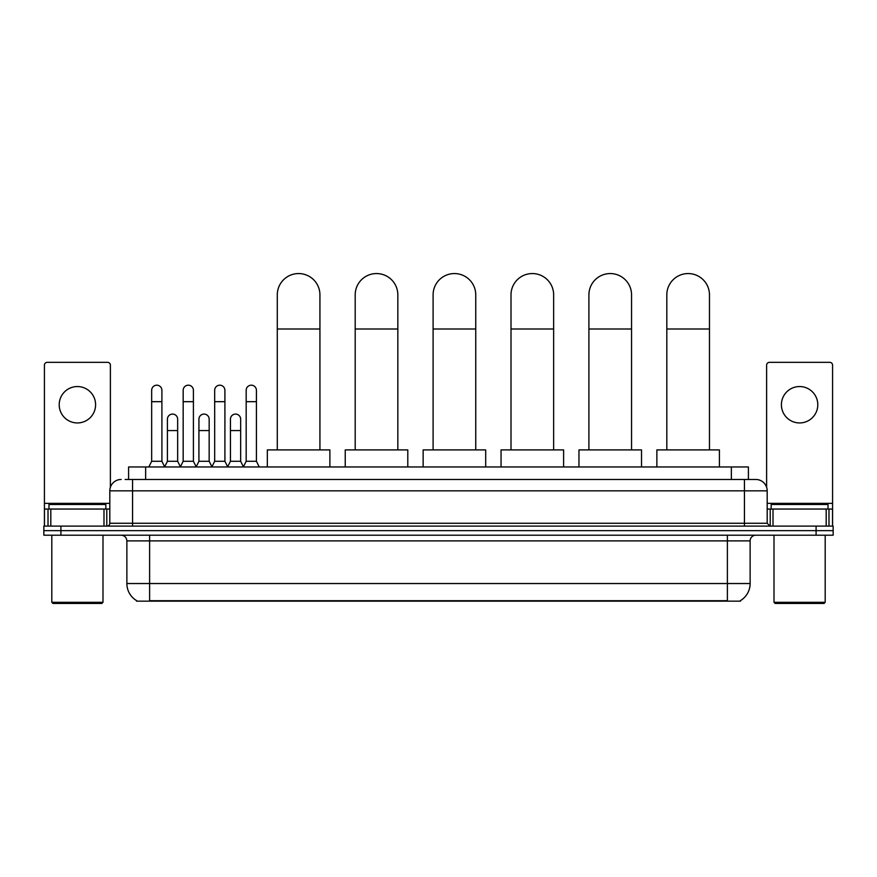 <?xml version="1.0" encoding="UTF-8"?>
<svg xmlns="http://www.w3.org/2000/svg" width="877" height="877" viewBox="0 0 877 877"><rect width="100%" height="100%" fill="white"/><g stroke="black" fill="none" stroke-linecap="round" stroke-linejoin="round"><path stroke-width="1.32" d="M128.59 479.467L128.59 466.959L748.41 466.959L748.41 479.467M740.462 600.602L740.462 601.162L136.538 601.162L136.538 600.602M136.713 600.701A19.908 19.908 0 0 1 126.869 583.534L149.616 583.534L149.616 600.701L727.384 600.701L727.384 583.534L750.131 583.534L750.131 540.89A5.69 5.69 0 0 1 755.81 535.2M126.869 583.534L126.869 540.89C126.54 537.437 124.644 535.54 121.19 535.2M740.287 600.701A19.908 19.908 0 0 0 750.131 583.534M60.908 526.101L833.15 526.101L833.15 530.651L43.85 530.651L43.85 535.2L60.908 535.2L60.908 530.651L43.85 530.651L43.85 526.101L60.908 526.101L60.908 530.651L833.15 530.651L833.15 535.2L60.908 535.2M125.433 479.467L755.81 479.467A11.368 11.368 0 0 1 767.189 490.846L767.189 523.262L770.028 526.101M125.17 479.467L132.559 479.467L132.559 490.846L109.811 490.846L109.811 523.262A2.839 2.839 0 0 1 106.972 526.101M121.19 479.467A11.368 11.368 0 0 0 109.811 490.846M767.189 490.846L744.441 490.846L744.441 479.467L755.81 479.467M77.406 386.549A18.198 18.198 0 0 0 59.208 404.746A18.198 18.198 0 0 0 77.406 422.944A18.198 18.198 0 0 0 95.593 404.746A18.198 18.198 0 0 0 77.406 386.549M103.99 526.101L103.99 509.044L50.811 509.044L50.811 526.101M110.381 487.294L110.381 365.172A2.839 2.839 0 0 0 107.542 362.333L47.259 362.333A2.839 2.839 0 0 0 44.42 365.172L44.42 509.044L50.811 509.044M103.99 509.044L109.811 509.044M44.42 526.101L44.42 509.044M101.853 603.442L52.949 603.442L51.809 602.302L102.993 602.302L101.853 603.442M51.809 535.2L51.809 602.302M102.993 535.2L102.993 602.302M105.832 509.044L105.832 504.494L48.969 504.494L48.969 509.044M277.285 449.901L277.285 294.88A21.322 21.322 0 0 1 298.608 273.558A21.322 21.322 0 0 1 319.93 294.88A21.322 21.322 0 0 0 298.608 273.558M319.93 449.901L319.93 294.88M329.884 466.959L329.884 449.901L267.332 449.901L267.332 466.959M355.196 449.901L355.196 294.88A21.322 21.322 0 0 1 376.518 273.558A21.322 21.322 0 0 1 397.84 294.88A21.322 21.322 0 0 0 376.518 273.558M397.84 449.901L397.84 294.88M407.794 466.959L407.794 449.901L345.242 449.901L345.242 466.959M433.095 449.901L433.095 294.88A21.322 21.322 0 0 1 454.418 273.558A21.322 21.322 0 0 1 475.751 294.88A21.322 21.322 0 0 0 454.418 273.558M475.751 449.901L475.751 294.88M485.694 466.959L485.694 449.901L423.142 449.901L423.142 466.959M511.006 449.901L511.006 294.88A21.322 21.322 0 0 1 532.328 273.558A21.322 21.322 0 0 1 553.65 294.88A21.322 21.322 0 0 0 532.328 273.558M553.65 449.901L553.65 294.88M563.604 466.959L563.604 449.901L501.052 449.901L501.052 466.959M588.906 449.901L588.906 294.88A21.322 21.322 0 0 1 610.239 273.558A21.322 21.322 0 0 1 631.561 294.88A21.322 21.322 0 0 0 610.239 273.558M631.561 449.901L631.561 294.88M641.515 466.959L641.515 449.901L578.963 449.901L578.963 466.959M666.816 449.901L666.816 294.88A21.322 21.322 0 0 1 688.138 273.558A21.322 21.322 0 0 1 709.471 294.88A21.322 21.322 0 0 0 688.138 273.558M709.471 449.901L709.471 294.88M719.414 466.959L719.414 449.901L656.862 449.901L656.862 466.959M148.827 466.959L151.666 461.28L161.905 461.28L164.744 466.959M161.905 461.28L161.905 390.309A5.119 5.119 0 0 0 156.786 385.189A5.119 5.119 0 0 1 157.104 385.2M151.666 461.28L151.666 401.677L161.905 401.677M151.666 401.677L151.666 390.309A5.119 5.119 0 0 1 156.786 385.189M180.333 466.959L183.172 461.28L193.411 461.28L196.251 466.959M193.411 461.28L193.411 390.309A5.119 5.119 0 0 0 188.292 385.189A5.119 5.119 0 0 1 188.61 385.2M183.172 461.28L183.172 401.677L193.411 401.677M183.172 401.677L183.172 390.309A5.119 5.119 0 0 1 188.292 385.189M211.828 466.959L214.679 461.28L224.907 461.28L227.757 466.959M224.907 461.28L224.907 390.309A5.119 5.119 0 0 0 219.798 385.189A5.119 5.119 0 0 1 220.116 385.2M214.679 461.28L214.679 401.677L224.907 401.677M214.679 401.677L214.679 390.309A5.119 5.119 0 0 1 219.798 385.189M243.335 466.959L246.174 461.28L256.413 461.28L259.263 466.959M256.413 461.28L256.413 390.309A5.119 5.119 0 0 0 251.293 385.189A5.119 5.119 0 0 1 251.622 385.2M246.174 461.28L246.174 401.677L256.413 401.677M246.174 401.677L246.174 390.309A5.119 5.119 0 0 1 251.293 385.189M164.657 466.794L167.419 461.28L177.658 461.28L180.41 466.794M177.658 461.28L177.658 419.195A5.119 5.119 0 0 0 172.857 414.087A5.119 5.119 0 0 1 177.658 419.195M167.419 461.28L167.419 430.563L177.658 430.563M167.419 430.563L167.419 419.195A5.119 5.119 0 0 1 172.857 414.087M196.163 466.794L198.926 461.28L209.165 461.28L211.916 466.794M209.165 461.28L209.165 419.195A5.119 5.119 0 0 0 204.363 414.087A5.119 5.119 0 0 1 209.165 419.195M198.926 461.28L198.926 430.563L209.165 430.563M198.926 430.563L198.926 419.195A5.119 5.119 0 0 1 204.363 414.087M227.669 466.794L230.432 461.28L240.66 461.28L243.422 466.794M240.66 461.28L240.66 419.195A5.119 5.119 0 0 0 235.869 414.087A5.119 5.119 0 0 1 240.66 419.195M230.432 461.28L230.432 430.563L240.66 430.563M230.432 430.563L230.432 419.195A5.119 5.119 0 0 1 235.869 414.087M799.594 386.549A18.198 18.198 0 0 0 781.407 404.746A18.198 18.198 0 0 0 799.594 422.944A18.198 18.198 0 0 0 817.792 404.746A18.198 18.198 0 0 0 799.594 386.549M826.189 526.101L826.189 509.044L773.01 509.044L773.01 526.101M826.189 509.044L832.58 509.044L832.58 365.172A2.839 2.839 0 0 0 829.741 362.333L769.458 362.333A2.839 2.839 0 0 0 766.619 365.172L766.619 487.294M767.189 509.044L773.01 509.044M832.58 509.044L832.58 526.101M824.051 603.442L775.147 603.442L774.007 602.302L825.191 602.302L824.051 603.442M774.007 535.2L774.007 602.302M825.191 535.2L825.191 602.302M828.031 509.044L828.031 504.494L771.168 504.494L771.168 509.044M725.104 601.162L725.104 600.602M151.896 601.162L151.896 600.602M145.648 479.467L145.648 466.959M731.352 479.467L731.352 466.959M727.384 535.2L727.384 540.89L126.869 540.89M750.131 540.89L727.384 540.89L727.384 583.534L149.616 583.534L149.616 535.2M816.092 535.2L816.092 526.101M132.559 526.101L132.559 523.262L767.189 523.262M109.811 523.262L132.559 523.262L132.559 490.846L744.441 490.846L744.441 526.101M109.811 503.354L44.42 503.354M106.786 509.044L106.786 526.101M44.464 509.044L44.464 526.101M48.016 526.101L48.016 509.044M277.285 329.007L319.93 329.007M355.196 329.007L397.84 329.007M433.095 329.007L475.751 329.007M511.006 329.007L553.65 329.007M588.906 329.007L631.561 329.007M666.816 329.007L709.471 329.007M832.58 503.354L767.189 503.354M832.536 526.101L832.536 509.044M828.984 509.044L828.984 526.101M770.214 526.101L770.214 509.044"/></g></svg>
